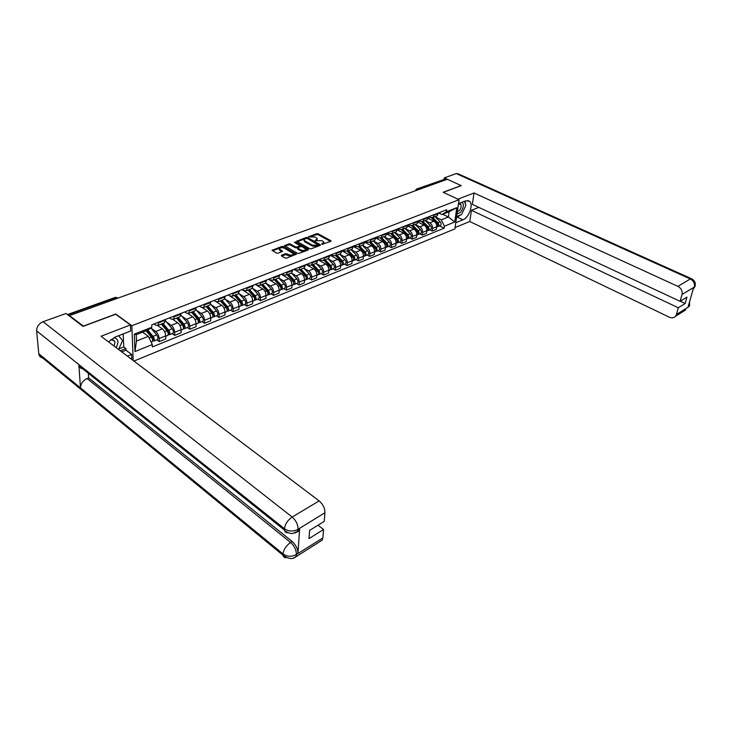 <?xml version="1.0" encoding="UTF-8"?>
<svg xmlns="http://www.w3.org/2000/svg" width="732" height="732" viewBox="0 0 732 732"><rect width="100%" height="100%" fill="white"/><g stroke="black" fill="none" stroke-linecap="round" stroke-linejoin="round"><path stroke-width="1.1" d="M321.787 244.332L330.846 241.368L330.882 240.7L318.155 233.746L316.7 233.636L308.437 236.848L315.373 237.086L317.304 238.641L315.172 240.672L321.943 240.7L323.013 241.285L323.901 242.283L321.824 243.857M281.546 255.203L281.445 255.916L285.05 258.012L286.578 258.122L296.396 254.132L283.366 246.538L281.866 246.428L272.039 250.326L276.586 253.098L278.105 253.208L282.534 251.277L279.441 248.999C280.063 247.572 281.719 247.306 284.409 248.185L293.523 253.794C292.901 255.221 291.235 255.486 288.536 254.599L285.608 253.675L281.546 255.203L281.509 255.953M131.851 325.703L115.757 314.046L83.347 326.106L69.485 315.602L447.298 179.258L461.123 185.58L443.153 192.269L459.055 199.708L131.851 325.703L133.197 360.51M309.718 248.688L311.21 248.798L320.287 245.366L320.342 244.68L307.596 237.625L306.132 237.516L296.707 241.24L309.718 248.688M308.291 249.905L299.022 253.409L297.512 253.299L284.501 245.732L288.838 243.866L290.32 243.976L295.463 246.885L296.954 246.995L299.919 245.632L294.301 242.319L295.399 241.917L308.355 249.209L308.291 249.905L308.355 249.209M133.947 361.077L454.911 228.869L459.055 199.708M69.485 315.602L69.531 316.16M416.718 188.984L445.056 179.13L417.377 189.085L416.105 190.512M446.209 179.651L445.056 179.13M436.299 216.169L437.16 215.83L438.523 212.93M425.246 220.625L429.776 222.867C431.734 224.093 432.658 225.95 432.548 228.439L436.702 226.764C436.812 224.285 435.897 222.436 433.939 221.22L428.257 218.42M436.702 226.764L436.354 229.363L432.209 231.047L429.785 229.839M434.351 214.558L432.987 217.468L430.462 217.523L428.806 216.718M432.548 228.439L432.209 231.047M426.381 220.058L427.241 219.719L428.595 216.8M419.848 233.847L422.263 235.073L426.491 233.362L426.829 230.736C426.93 228.238 426.006 226.371 424.048 225.136L418.201 222.226M424.34 218.465L422.986 221.393L420.461 221.439L418.814 220.616M415.254 224.541L419.802 226.819C421.76 228.064 422.693 229.93 422.593 232.447L422.263 235.073M416.27 224.029L417.13 223.69L418.475 220.753M409.71 237.927L412.134 239.172L416.444 237.433L416.764 234.789C416.865 232.273 415.922 230.388 413.964 229.134L407.944 226.096M414.138 222.446L412.793 225.392L410.277 225.429L408.621 224.596M405.08 228.54L409.636 230.845C411.604 232.108 412.546 234.002 412.455 236.528L412.134 239.172M405.976 228.073L406.827 227.734L408.154 224.77M399.379 242.091L401.813 243.353L406.205 241.578L406.516 238.916C406.599 236.381 405.656 234.478 403.68 233.206L397.476 230.031M403.735 226.499L402.408 229.464L399.882 229.491L398.226 228.649M394.704 232.602L399.279 234.954C401.246 236.235 402.197 238.138 402.115 240.691L401.813 243.353M395.472 232.19L396.323 231.852L397.641 228.878M388.848 246.336L391.291 247.617L395.765 245.806L396.067 243.125C396.131 240.572 395.179 238.65 393.203 237.36L386.798 234.039M393.13 230.635L391.812 233.627L389.296 233.645L387.631 232.785M384.135 236.756L388.71 239.144C390.687 240.435 391.647 242.365 391.583 244.936L391.291 247.617M384.757 236.39L385.608 236.061L386.908 233.06M378.115 250.664L380.558 251.973L385.123 250.115L385.407 247.425C385.462 244.845 384.501 242.896 382.525 241.597L375.891 238.11M382.305 234.862L381.015 237.863L378.49 237.873L376.824 236.994M373.347 240.984L377.941 243.417C379.917 244.726 380.887 246.675 380.832 249.264L380.558 251.973M373.832 240.682L374.683 240.343L375.964 237.333M367.162 255.075L369.605 256.401L374.262 254.516L374.537 251.799C374.583 249.2 373.613 247.233 371.627 245.915L364.756 242.246M371.27 239.163L369.999 242.182L367.482 242.182L365.808 241.295M362.349 245.302L366.952 247.764C368.937 249.1 369.907 251.067 369.87 253.675L369.605 256.401M362.688 245.055L363.539 244.717L364.801 241.688M355.99 259.576L358.442 260.921L363.191 259L363.447 256.264C363.484 253.647 362.496 251.662 360.51 250.317L353.382 246.464M360.016 243.555L358.753 246.602L356.237 246.583L354.572 245.678M351.131 249.703L355.743 252.211C357.728 253.565 358.717 255.55 358.689 258.176L358.442 260.921M351.323 249.511L352.165 249.182L353.41 246.135M344.598 264.17L347.05 265.542L351.9 263.575L352.138 260.821C352.156 258.176 351.168 256.173 349.173 254.818L341.78 250.756M348.524 248.038L347.279 251.103L344.772 251.076L343.098 250.161M339.685 254.187L344.305 256.74C346.3 258.112 347.288 260.125 347.279 262.77L347.05 265.542M339.712 254.068L340.554 253.739L341.99 250.875M332.969 268.854L335.421 270.254L340.371 268.251L340.59 265.469C340.6 262.806 339.593 260.784 337.598 259.403L330.114 255.221M336.793 252.613L335.576 255.697L333.069 255.66L331.395 254.727M328.009 258.771L332.63 261.37C334.634 262.761 335.631 264.792 335.64 267.464L335.421 270.254M327.872 258.716L328.705 258.387L329.912 255.303M321.092 273.64L323.553 275.058L328.604 273.009L328.814 270.209C328.796 267.528 327.79 265.487 325.786 264.078L318.292 259.833M324.825 257.289L323.617 260.382L321.119 260.336L319.445 259.384M316.087 263.447L320.717 266.091C322.721 267.5 323.736 269.559 323.754 272.249L323.553 275.058M315.776 263.465L316.608 263.136L317.798 260.025M308.977 278.526L311.439 279.963L316.59 277.876L316.782 275.058C316.755 272.35 315.739 270.282 313.735 268.864L306.223 264.545M312.591 262.056L311.411 265.176L308.922 265.112L307.239 264.142M303.917 268.223L308.556 270.913C310.56 272.35 311.585 274.418 311.622 277.135L311.439 279.963M303.423 268.305L304.256 267.985L305.418 264.856M296.597 283.513L299.059 284.977L304.329 282.845L304.503 279.999C304.457 277.272 303.432 275.186 301.419 273.741L293.907 269.349M300.102 266.933L298.949 270.071L296.46 269.989L294.776 269.01M291.492 273.1L296.131 275.836C298.144 277.291 299.178 279.386 299.223 282.131L299.059 284.977M290.814 273.256L291.638 272.935L292.782 269.788M283.961 288.609L286.422 290.101L291.803 287.923L291.958 285.05C291.894 282.305 290.86 280.191 288.847 278.727L281.335 274.253M287.347 271.911L286.212 275.067L283.732 274.976L282.049 273.969M278.791 278.078L283.449 280.868C285.462 282.342 286.496 284.464 286.569 287.228L286.422 290.101M277.922 278.316L278.736 277.995L279.862 274.829M271.05 293.816L273.512 295.325L279.011 293.102L279.139 290.211C279.066 287.438 278.014 285.306 276.001 283.815L268.488 279.267M274.308 276.998L273.201 280.173L270.73 280.063L269.047 279.048M265.826 283.165L270.483 286.002C272.496 287.502 273.548 289.652 273.64 292.434L273.512 295.325M264.755 283.485L265.56 283.165L266.658 279.981M257.856 299.132L260.317 300.669L265.936 298.4L266.045 295.49C265.954 292.69 264.892 290.531 262.88 289.021L255.358 284.391M260.985 282.195L259.906 285.388L257.444 285.27L255.761 284.226M252.577 288.362L257.234 291.254C259.256 292.782 260.317 294.95 260.427 297.75L260.317 300.669M251.286 288.765L252.092 288.454L253.162 285.242M244.369 304.567L246.83 306.132L252.577 303.807L252.668 300.879C252.549 298.061 251.479 295.874 249.466 294.337L241.944 289.616M247.361 287.511L246.309 290.723L243.857 290.586L242.173 289.533M239.035 293.669L243.701 296.616C245.714 298.171 246.785 300.367 246.913 303.194L246.83 306.132M237.525 294.173L238.321 293.852L239.364 290.631M230.58 310.121L233.041 311.722L238.916 309.343L238.989 306.388C238.842 303.542 237.772 301.337 235.75 299.772L228.238 294.969M233.426 292.946L232.41 296.176L229.967 296.021L228.283 294.95M225.191 299.104L229.857 302.106C231.87 303.688 232.959 305.903 233.105 308.758L233.041 311.722M223.452 299.69L224.239 299.379L225.246 296.131M216.489 315.803L218.95 317.432L224.953 314.998L224.999 312.024C224.834 309.151 223.745 306.918 221.723 305.326L216.59 301.977M219.179 298.5L218.191 301.758L215.757 301.584L214.083 300.495M211.036 304.649L215.702 307.715C217.715 309.325 218.813 311.567 218.987 314.44L218.95 317.432M209.05 305.345L209.837 305.034L210.807 301.767M202.069 321.613L204.53 323.27L210.67 320.79L210.688 317.78C210.505 314.888 209.407 312.637 207.385 311.008L202.508 307.769M204.603 304.192L203.642 307.467L201.227 307.275L199.552 306.159M196.551 310.331L201.218 313.461C203.24 315.089 204.347 317.359 204.539 320.259L204.53 323.27M194.319 311.127L195.096 310.816L196.039 307.532M187.319 327.552L189.771 329.254L196.057 326.701L196.048 323.672C195.847 320.762 194.73 318.475 192.708 316.828L187.968 313.616M189.68 310.011L188.755 313.305L186.358 313.095L184.684 311.96M181.737 316.142L186.404 319.326C188.426 320.991 189.542 323.288 189.762 326.216L189.771 329.254M179.239 317.038L180.008 316.736L180.914 313.433M172.221 333.636L174.674 335.366L181.106 332.758L181.069 329.711C180.841 326.765 179.715 324.459 177.702 322.775L173.017 319.536M174.408 315.968L173.521 319.289L171.142 319.051L169.467 317.898M166.576 322.08L171.242 325.337C173.255 327.03 174.39 329.354 174.628 332.301L174.674 335.366M163.803 323.096L164.572 322.803L165.432 319.472M156.767 339.868L159.219 341.624L165.798 338.962L165.743 335.887C165.487 332.914 164.352 330.58 162.33 328.869L157.664 325.566M158.771 322.071L157.92 325.411L155.559 325.154L153.894 323.974M151.057 328.165L155.715 331.495C157.737 333.216 158.881 335.558 159.146 338.541L159.219 341.624M435.046 216.782L441.268 219.82L448.368 216.992L449.091 211.713L441.982 214.513L438.624 212.884M442.668 214.238L448.368 216.992L454.746 222.006L444.434 226.188L441.268 219.82M441.982 214.513L446.401 211.777L456.768 207.714L454.746 222.006M152.302 344.543L134.972 351.57L134.322 334.112L151.835 327.25L148.139 329.986L136.244 334.661L136.472 341.066L148.322 336.354L152.302 344.543L152.366 346.941L444.168 228.183L444.434 226.188M446.401 211.777L446.676 209.745L151.771 324.798L151.835 327.25M148.322 336.354L142.548 332.182M439.548 225.904L444.168 228.183M456.768 207.714L449.091 211.713M136.244 334.661L134.322 334.112M136.472 341.066L134.972 351.57M322.675 244.442L323.883 242.603M317.285 238.961L316.16 240.764M330.544 241.487L318.091 234.679L316.645 234.569L310.972 236.656M304.915 238.888L297.265 241.697M320.003 245.476L307.367 238.486M318.447 245.129L307.303 238.449L305.162 238.778L304.091 239.986L304.951 240.938L312.601 245.202L318.447 245.129L318.383 246.071L318.676 244.936M304.055 240.581L304.896 241.88L304.951 240.938M318.383 246.071L312.537 246.144L304.896 241.88M285.05 246.19L288.792 244.817L288.838 243.866M299.919 245.742L299.525 246.968L295.417 247.837L290.275 244.927L288.792 244.817M308.026 250.005L295.097 242.768M300.843 249.932C303.496 250.811 305.134 250.554 305.766 249.173L302.06 246.684L300.568 246.583L297.604 247.956L300.843 249.932L300.788 250.884C303.441 251.762 305.079 251.506 305.702 250.124L305.747 249.484M297.558 248.788L297.869 248.249M300.788 250.884L297.823 249.2M293.514 254.123L293.477 254.745C292.846 256.182 291.19 256.447 288.481 255.56L285.562 254.635L281.719 256.081M279.414 249.603L280.091 250.719L280.136 249.758M281.939 251.781L280.091 250.719M295.801 254.626L283.321 247.489L280.658 247.809M280.164 247.992L272.588 250.774M431.468 217.825L436.876 223.077C438.02 224.559 438.102 225.822 437.114 226.883L436.656 227.066L437.114 226.883M428.421 217.935L429.593 219.078M431.615 217.834L437.489 223.544L437.809 225.154M432.74 217.605L437.937 222.656C439.081 224.129 439.163 225.401 438.175 226.463L437.379 226.655M434.954 216.699L440.179 221.759C441.323 223.233 441.396 224.495 440.417 225.557L439.95 225.74M421.678 221.759L427.031 227.002C428.183 228.503 428.275 229.784 427.296 230.845L426.838 231.028M418.356 221.659L419.683 222.967M421.842 221.759L427.671 227.469L427.982 229.125M422.886 221.457L428.119 226.572C429.272 228.064 429.355 229.345 428.376 230.406L427.561 230.607M425.155 220.542L430.398 225.657C431.551 227.149 431.633 228.43 430.654 229.491L430.196 229.674M411.677 225.758L417.011 231.01C418.164 232.52 418.256 233.81 417.286 234.881L416.828 235.063M408.081 225.438L409.591 226.929M417.258 231.294L417.725 231.522M411.86 225.74L417.67 231.468L417.963 233.169M412.839 225.374L418.109 230.571C419.271 232.081 419.363 233.362 418.384 234.432L417.56 234.633M415.172 224.459L420.433 229.638C421.595 231.147 421.687 232.428 420.708 233.499L420.25 233.682M460.391 215.043L457.354 217.139L462.926 219.81C468.892 217.752 473.705 204.539 469.615 201.309L465.689 200.815L458.497 203.615M462.926 219.81L455.789 222.711M455.103 227.524L469.77 221.503L471.445 210.322L678.317 307.769L676.45 314.504L688.739 306.735L689.553 305.793L689.507 301.996M478.801 207.376L471.445 210.322M680.275 301.218L685.161 303.496L686.973 297.073L680.11 301.319L472.341 204.365L474.052 192.974L677.923 286.368L690.322 278.947L456.265 173.585L444.297 177.876L461.288 185.644L443.299 192.342M457.903 199.168L474.052 192.974M469.77 221.503L669.451 317.24C671.839 318.264 673.833 317.981 675.444 316.38L676.45 314.504M456.265 173.585L458.278 173.85L691.273 278.627M444.132 179.111L444.297 177.876M680.11 301.319L682.014 294.484C682.599 290.97 681.236 288.262 677.923 286.368M685.161 303.496L678.317 307.769M693.131 289.222L694.293 287.173L693.588 287.603L688.098 306.955L688.803 306.516L688.931 304.036M462.56 212.381L464.765 207.751M465.479 204.384L465.268 200.989M457.354 217.139L456.53 217.468M689.654 305.464L688.739 306.735M695.199 285.947L694.394 287.026L682.014 294.484M84.244 368.873C81.673 369.047 79.953 368.059 79.102 365.89L78.827 364.545L36.627 330.855C36.682 326.701 38.833 323.654 43.078 321.714L66.017 313.488L83.018 326.39L115.656 314.248L130.433 324.944L130.671 331.029L115.427 336.949L108.492 341.862M130.433 324.944L101.034 336.235L319.161 500.908C322.986 504.247 324.907 508.191 324.944 512.739L324.23 521.367L309.618 530.407L309.005 538.587L323.553 529.501L322.849 537.947L322.144 540.17L320.287 541.341M118.895 348.871L123.745 346.941L125.877 348.542L125.941 350.18L131.595 354.416L131.787 359.449M131.595 354.416L127.386 356.127M123.745 346.941L123.177 333.938M43.957 357.975C41.532 358.04 39.903 357.051 39.071 355.02L38.787 353.739L80.493 387.923C80.666 383.788 82.862 380.658 87.081 378.517L290.595 542.458L292.169 541.488C295.929 544.956 297.869 548.918 297.97 553.392L299.653 528.486L298.93 530.883L297 532.082M36.627 330.855L38.787 353.739M288.051 532.676C286.13 532.841 284.949 531.99 284.528 530.142L284.437 528.714L78.827 364.545L80.493 387.923L282.991 553.904C287.191 556.759 291.601 556.988 296.222 554.6L322.849 537.947M323.553 529.501L318.008 525.21M88.316 373.256L88.618 377.886L292.169 541.488M88.618 377.886L87.081 378.517M125.941 350.18L121.741 351.863M120.295 350.774L125.877 348.542M294.822 533.07L297.348 531.862L298.07 529.456L299.653 528.486M43.078 321.714L292.178 517.048C287.722 520.141 285.141 524.03 284.437 528.714C288.728 531.542 293.212 531.771 297.887 529.392L298.07 529.456M457.07 213.653C460.016 213.543 462.084 211.164 463.283 206.525C463.548 204.201 462.999 202.828 461.627 202.398M457.372 211.539C459.275 211.081 460.556 209.434 461.233 206.607L460.684 204.1L458.406 204.292M464.509 201.282L465.827 205.518L461.499 214.604L456.667 216.535M116.306 347.764L118.008 342.338C117.76 339.584 116.324 338.056 113.707 337.745M113.991 346.007L114.979 342.558L114.686 341.249L111.054 339.474M118.602 335.714L122.573 340.536L118.611 349.503M401.484 229.811L406.791 235.091C407.953 236.619 408.053 237.918 407.084 238.989L406.626 239.172M397.595 229.262L399.306 230.973M406.946 235.265L407.44 235.512M401.676 229.784L407.477 235.548L407.751 237.287M402.618 229.381L407.907 234.643C409.078 236.162 409.17 237.461 408.2 238.541L407.367 238.733M404.997 228.448L410.286 233.691C411.448 235.21 411.54 236.509 410.57 237.589L410.112 237.772M391.071 233.938L396.369 239.245C397.54 240.791 397.65 242.1 396.68 243.18L396.232 243.363M386.899 233.16L388.829 235.091M396.415 239.291L396.954 239.574M391.272 233.883L397.083 239.703L397.348 241.487M392.196 233.471L397.513 238.788C398.684 240.334 398.794 241.642 397.824 242.722L396.973 242.905M394.621 232.52L399.928 237.827C401.099 239.364 401.209 240.672 400.239 241.752L399.782 241.935M380.439 238.138L385.746 243.491C386.926 245.046 387.036 246.373 386.075 247.453L385.627 247.636M376.138 237.269L378.133 239.291M385.645 243.381L386.258 243.701M380.658 238.056L386.487 243.939L386.734 245.769M381.582 237.644L386.917 243.024C388.097 244.58 388.207 245.906 387.246 246.986L386.377 247.169M384.044 236.674L389.378 242.036C390.559 243.591 390.668 244.909 389.708 245.998L389.25 246.172M369.596 242.402L374.912 247.809C376.102 249.392 376.221 250.728 375.269 251.808L374.811 251.991M365.222 241.523L367.235 243.573M374.656 247.544L375.342 247.91M369.816 242.292L375.69 248.258L375.919 250.124M370.749 241.889L376.111 247.334C377.291 248.917 377.41 250.243 376.458 251.332L375.571 251.506M373.265 240.901L378.618 246.336C379.807 247.91 379.917 249.237 378.966 250.326L378.508 250.509M358.515 246.739L363.868 252.22C365.058 253.821 365.186 255.166 364.234 256.255L363.786 256.438M354.096 245.87L356.118 247.947M363.438 251.781L364.207 252.201M358.744 246.602L364.664 252.668L364.875 254.571M359.705 246.227L365.085 251.735C366.275 253.336 366.393 254.672 365.451 255.77L364.554 255.935M362.267 245.22L367.647 250.719C368.837 252.302 368.955 253.647 368.013 254.736L367.555 254.919M347.206 251.149L352.595 256.722C353.794 258.341 353.922 259.695 352.989 260.793L352.54 260.967M342.741 250.298L344.772 252.403M351.991 256.099L352.851 256.566M347.48 251.021L353.428 257.161L353.62 259.11M348.432 250.646L353.84 256.227C355.038 257.838 355.166 259.192 354.224 260.29L353.309 260.455M351.049 249.621L356.447 255.184C357.646 256.795 357.774 258.149 356.832 259.238L356.383 259.421M335.668 255.66L341.094 261.315C342.302 262.953 342.439 264.316 341.505 265.414L341.057 265.597M331.157 254.818L333.197 256.95M340.298 260.491L341.249 261.013M335.988 255.532L341.954 261.754L342.128 263.73M336.94 255.157L342.356 260.812C343.564 262.44 343.701 263.804 342.768 264.911L341.835 265.066M339.611 254.114L345.028 259.741C346.236 261.37 346.364 262.733 345.431 263.831L344.982 264.014M323.91 260.272L329.354 266C330.571 267.656 330.718 269.037 329.793 270.135L329.345 270.318M319.335 259.43L321.385 261.589M328.366 264.957L329.409 265.551M324.258 260.135L330.251 266.43L330.407 268.452M325.2 259.769L330.644 265.487C331.861 267.134 332.008 268.516 331.084 269.623L330.132 269.769M327.927 258.689L333.371 264.398C334.579 266.045 334.725 267.418 333.801 268.525L333.353 268.699M311.905 264.984L317.377 270.785C318.594 272.46 318.749 273.85 317.834 274.958L317.386 275.14M307.321 264.197L309.325 266.329M316.178 269.513L317.322 270.172M279.404 249.932L279.441 248.999M312.29 264.828L318.301 271.215L318.429 273.265M313.223 264.462L318.695 270.264C319.911 271.929 320.067 273.32 319.143 274.427L318.182 274.564M316.014 263.374L321.476 269.147C322.693 270.813 322.839 272.203 321.924 273.31L321.476 273.484M299.653 269.788L305.143 275.671C306.369 277.364 306.525 278.764 305.619 279.88L305.18 280.054M295.28 269.303L297.018 271.16M303.716 274.152L304.97 274.884M300.065 269.632L306.104 276.092L306.214 278.169M300.998 269.266L306.488 275.131C307.715 276.824 307.87 278.224 306.964 279.34L305.976 279.459M303.844 268.15L309.325 273.997C310.551 275.68 310.707 277.08 309.801 278.197L309.352 278.37M287.136 274.701L292.644 280.658C293.88 282.369 294.044 283.787 293.148 284.904L292.709 285.077M282.991 274.527L284.446 276.101M290.988 278.874L292.352 279.679M287.585 274.527L293.642 281.07L293.724 283.183M288.509 274.161L294.017 280.109C295.252 281.82 295.417 283.238 294.52 284.355L293.514 284.464M291.418 273.018L296.918 278.956C298.153 280.658 298.317 282.067 297.421 283.183L296.982 283.357M274.354 279.716L279.88 285.755C281.125 287.493 281.298 288.911 280.411 290.037L279.981 290.211M270.456 279.899L271.599 281.152M277.977 283.677L279.459 284.574M274.839 279.533L280.914 286.166L280.978 288.298M275.754 279.167L281.28 285.196C282.525 286.926 282.698 288.353 281.82 289.469L280.786 289.57M278.727 278.004L284.245 284.016C285.489 285.736 285.663 287.164 284.775 288.28L284.336 288.454M261.287 284.84L266.841 290.961C268.086 292.718 268.278 294.154 267.4 295.28L266.97 295.453M257.637 285.379L258.478 286.313M264.673 288.573L266.274 289.561M261.809 284.638L267.912 291.363L267.949 293.523M262.724 284.281L268.278 290.394C269.522 292.141 269.705 293.578 268.836 294.703L267.784 294.786M265.716 283.046L271.298 289.177C272.551 290.924 272.734 292.361 271.856 293.486L271.416 293.66M247.947 290.082L253.51 296.286C254.763 298.061 254.965 299.516 254.105 300.642L253.675 300.815M244.442 290.888L245.064 291.583M251.067 293.559L252.796 294.639M248.505 289.863L254.626 296.68L254.635 298.857M249.411 289.506L254.983 295.701C256.237 297.476 256.429 298.921 255.569 300.047L254.489 300.12M252.403 288.17L258.076 294.465C259.329 296.231 259.521 297.677 258.652 298.802L258.222 298.976M234.304 295.435L239.886 301.721C241.148 303.524 241.359 304.988 240.508 306.122L240.078 306.287M230.891 296.433L231.358 296.963M237.141 298.629L239.007 299.818M234.899 295.197L241.048 302.106L241.02 304.302M235.805 294.84L241.386 301.127C242.649 302.92 242.859 304.384 242.008 305.519L240.901 305.564M238.778 293.386L244.552 299.864C245.815 301.648 246.016 303.112 245.156 304.247L244.735 304.421M220.359 300.907L225.959 307.284C227.231 309.105 227.442 310.588 226.609 311.722L226.188 311.887M222.894 303.798L224.907 305.107M221 300.66L227.158 307.66L227.103 309.865M221.888 300.303L227.496 306.671C228.759 308.492 228.979 309.965 228.137 311.1L227.012 311.127M224.825 298.683L230.726 305.381C231.998 307.193 232.209 308.666 231.367 309.801L230.946 309.975M206.095 306.507L211.713 312.967C212.994 314.815 213.222 316.306 212.399 317.45L211.978 317.615M208.318 309.06L210.477 310.487M206.781 306.232L212.957 313.342L212.866 315.547M207.668 305.885L213.286 312.344C214.558 314.184 214.787 315.675 213.964 316.819L212.802 316.81M210.523 304.073L216.59 311.027C217.862 312.866 218.09 314.348 217.258 315.483L216.837 315.657M191.51 312.225L197.146 318.786C198.427 320.662 198.665 322.162 197.86 323.306L197.439 323.471M193.376 314.412L195.709 315.977M192.232 311.942L198.436 319.152L198.775 321.321L198.299 321.348M193.111 311.594L198.747 318.146C200.028 320.012 200.266 321.522 199.461 322.666L198.262 322.629M195.874 309.545L202.133 316.8C203.414 318.658 203.642 320.159 202.837 321.302L202.416 321.467M176.577 318.091L182.231 324.743C183.522 326.637 183.769 328.156 182.982 329.299L182.57 329.464M178.077 319.857L180.584 321.577M177.354 317.78L183.567 325.1L183.924 327.286L183.393 327.277M178.224 317.441L183.869 324.084C185.159 325.978 185.406 327.497 184.62 328.641L183.393 328.567M180.85 315.099L187.337 322.702C188.627 324.587 188.865 326.106 188.069 327.25L187.657 327.414M161.305 324.084L166.969 330.837C168.269 332.758 168.525 334.286 167.756 335.439L167.344 335.604M162.403 325.392L165.084 327.277M162.129 323.754L168.36 331.175L168.735 333.389L168.131 333.335L168.936 332.987M162.98 323.425L168.653 330.159C169.943 332.081 170.208 333.618 169.431 334.762L168.168 334.652M165.432 320.726L172.194 328.75C173.493 330.663 173.749 332.191 172.962 333.335L172.56 333.499M146.125 330.773L151.341 337.077C152.649 339.017 152.924 340.572 152.165 341.716L151.771 341.881M147.004 330.434L152.787 337.406L153.18 339.639L152.521 339.584M146.336 331.029L149.209 333.097M147.846 330.095L153.07 336.391C154.37 338.33 154.644 339.877 153.885 341.03L152.595 340.755M150.883 327.954L156.694 334.936C157.993 336.876 158.268 338.422 157.508 339.566L157.106 339.73M153.372 339.236L152.567 339.886M174.628 332.301L181.069 329.711M189.762 326.216L196.048 323.672M204.539 320.259L210.688 317.78M218.987 314.44L224.999 312.024M233.105 308.758L238.989 306.388M246.913 303.194L252.668 300.879M260.427 297.75L266.045 295.49M273.64 292.434L279.139 290.211M286.569 287.228L291.958 285.05M299.223 282.131L304.503 279.999M311.622 277.135L316.782 275.058M323.754 272.249L328.814 270.209M335.64 267.464L340.59 265.469M347.279 262.77L352.138 260.821M358.689 258.176L363.447 256.264M369.87 253.675L374.537 251.799M380.832 249.264L385.407 247.425M391.583 244.936L396.067 243.125M402.115 240.691L406.516 238.916M412.455 236.528L416.764 234.789M422.593 232.447L426.829 230.736M159.146 338.541L165.743 335.887M155.715 331.495L162.33 328.869M171.242 325.337L177.702 322.775M174.417 316.672L180.923 314.129M186.404 319.326L192.708 316.828M189.689 310.707L196.039 308.218M201.218 313.461L207.385 311.008M204.594 304.878L210.807 302.453M215.702 307.715L221.723 305.326M219.17 299.187L225.236 296.817M229.857 302.106L235.75 299.772M233.417 293.614L239.346 291.299M243.701 296.616L249.466 294.337M247.343 288.179L253.144 285.91M257.234 291.254L262.88 289.021M260.958 282.854L266.631 280.64M270.483 286.002L276.001 283.815M274.28 277.657L279.825 275.488M283.449 280.868L288.847 278.727M287.31 272.56L292.745 270.437M296.131 275.836L301.419 273.741M300.065 267.583L305.381 265.506M308.556 270.913L313.735 268.864M312.555 262.706L317.752 260.665M320.717 266.091L325.786 264.078M324.779 257.929L329.867 255.935M332.63 261.37L337.598 259.403M336.747 253.254L341.734 251.305M344.305 256.74L349.173 254.818M348.469 248.67L353.355 246.757M355.743 252.211L360.51 250.317M359.952 244.186L364.746 242.31M366.952 247.764L371.627 245.915M371.216 239.785L375.909 237.946M377.941 243.417L382.525 241.597M382.241 235.475L386.844 233.673M388.71 239.144L393.203 237.36M393.057 231.248L397.567 229.482M399.279 234.954L403.68 233.206M403.661 227.103L408.09 225.374M409.636 230.845L413.964 229.134M414.065 223.04L418.402 221.348M419.802 226.819L424.048 225.136M424.258 219.06L428.522 217.395M429.776 222.867L433.939 221.22M434.268 215.153L438.45 213.515M158.789 322.775L165.441 320.177M418.539 189.643L416.38 189.103L415.346 190.787M117.083 298.427L115.921 297.604L67.866 314.897M117.861 298.144L115.006 297.485L67.463 314.586M322.803 244.397L322.867 243.454M315.181 240.672L315.208 240.197M316.197 240.746L316.261 239.812M308.639 237.058L308.675 236.592M316.645 234.569L316.7 233.636M318.091 234.679L318.155 233.746M330.827 241.377L330.882 240.7M297.009 241.551L297.046 240.855M306.077 238.44L306.132 237.516M307.541 238.559L307.596 237.625M320.287 245.366L320.342 244.68M312.537 246.144L312.601 245.202M317.276 246.492L317.34 245.549M284.812 246.053L284.849 245.33M290.275 244.927L290.32 243.976M295.417 247.837L295.463 246.885M296.908 247.947L296.954 246.995M299.525 246.968L299.58 246.016M295.344 242.859L295.399 241.917M285.562 254.635L285.608 253.675M287.081 254.745L287.127 253.784M288.481 255.56L288.536 254.599M282.241 251.671L282.268 250.994M272.368 250.655L272.396 249.905M281.829 247.379L281.866 246.428M283.321 247.489L283.366 246.538M296.085 254.516L296.121 253.83M436.876 223.077L436.052 223.406M440.179 221.759L437.937 222.656M427.031 227.002L426.161 227.35M430.398 225.657L428.119 226.572M417.011 231.01L416.087 231.376M420.433 229.638L418.109 230.571M694.357 286.944C694.952 283.467 693.616 280.804 690.322 278.947L691.941 278.929C693.634 279.917 694.76 281.417 695.318 283.421L695.107 286.249L693.14 289.177M685.719 309.865L675.444 316.38M297.97 553.392L296.231 554.6M324.944 512.739L297.906 529.392M298.089 529.154C297.979 524.542 296.012 520.507 292.178 517.048L319.161 500.908M286.34 557.702C284.547 557.821 283.449 557.015 283.064 555.277L282.991 553.904C283.705 549.375 286.239 545.56 290.595 542.458C294.337 545.834 296.268 549.805 296.405 554.38M293.404 558.077L295.728 556.906L296.387 554.664M406.791 235.091L405.821 235.475M410.286 233.691L407.907 234.643M396.369 239.245L395.353 239.648M399.928 237.827L397.513 238.788M385.746 243.491L384.684 243.912M389.378 242.036L386.917 243.024M374.912 247.809L373.796 248.258M378.618 246.336L376.111 247.334M363.868 252.22L362.688 252.696M367.647 250.719L365.085 251.735M352.595 256.722L351.36 257.216M356.447 255.184L353.84 256.227M341.094 261.315L339.794 261.836M345.028 259.741L342.356 260.812M329.354 266L328 266.549M333.371 264.398L330.644 265.487M317.377 270.785L315.95 271.352M321.476 269.147L318.695 270.264M305.143 275.671L303.643 276.266M309.325 273.997L306.488 275.131M292.644 280.658L291.08 281.28M296.918 278.956L294.017 280.109M279.88 285.755L278.242 286.404M281.408 287.832L280.942 288.024M284.245 284.016L281.28 285.196M266.841 290.961L265.13 291.647M268.415 293.047L267.912 293.248M271.298 289.177L268.278 290.394M253.51 296.286L251.726 297M255.139 298.382L254.599 298.601M258.076 294.465L254.983 295.701M239.886 301.721L238.019 302.472M241.569 303.826L240.984 304.064M244.552 299.864L241.386 301.127M225.959 307.284L224.001 308.062M227.689 309.398L227.066 309.645M230.726 305.381L227.496 306.671M211.713 312.967L209.672 313.79M213.497 315.099L212.838 315.364M216.59 311.027L213.286 312.344M197.146 318.786L195.005 319.637M198.985 320.927L198.28 321.211M202.133 316.8L198.747 318.146M182.231 324.743L179.999 325.63M184.135 326.884L183.375 327.195M187.337 322.702L183.869 324.084M166.969 330.837L164.636 331.77M172.194 328.75L168.653 330.159M151.341 337.077L149.108 337.964M156.694 334.936L153.07 336.391M408.804 193.147L407.376 193.669M398.748 196.78L397.311 197.301M388.5 200.477L387.054 200.998M378.06 204.246L376.596 204.777M367.418 208.089L365.945 208.62M356.575 211.996L355.084 212.536M345.504 215.995L344.003 216.535M334.222 220.067L332.712 220.607M322.721 224.221L321.192 224.77M310.972 228.457L309.435 229.015M298.995 232.776L297.43 233.343M286.761 237.195L285.187 237.763M274.271 241.697L272.688 242.274M261.525 246.3L259.915 246.876M248.496 251.003L246.876 251.588M235.192 255.807L233.554 256.392M221.595 260.711L219.948 261.306M207.705 265.725L206.031 266.329M193.495 270.849L191.802 271.462M178.974 276.092L177.263 276.705M164.114 281.454L162.385 282.076M148.916 286.935L147.159 287.566M133.361 292.553L131.586 293.193M157.92 325.411L164.572 322.803M432.987 217.468L437.16 215.83M422.986 221.393L427.241 219.719M412.793 225.392L417.13 223.69M402.408 229.464L406.827 227.734M391.812 233.627L396.323 231.852M381.015 237.863L385.608 236.061M369.999 242.182L374.683 240.343M358.753 246.602L363.539 244.717M347.279 251.103L352.165 249.182M335.576 255.697L340.554 253.739M323.617 260.382L328.705 258.387M311.411 265.176L316.608 263.136M298.949 270.071L304.256 267.985M286.212 275.067L291.638 272.935M273.201 280.173L278.736 277.995M259.906 285.388L265.56 283.165M246.309 290.723L252.092 288.454M232.41 296.176L238.321 293.852M218.191 301.758L224.239 299.379M203.642 307.467L209.837 305.034M188.755 313.305L195.096 310.816M173.521 319.289L180.008 316.736M116.864 297.485L115.345 297.384M304.036 240.929L304.091 239.986M297.549 248.907L297.604 247.956M440.417 225.557L438.175 226.463M427.296 230.845L426.783 231.047M430.654 229.491L428.376 230.406M417.286 234.881L416.728 235.1M420.708 233.499L418.384 234.432M467.867 200.495L469.615 201.309M39.071 355.02L283.064 555.277C288.481 558.983 292.699 559.523 295.728 556.906L322.144 540.17M79.102 365.89L284.528 530.142C284.858 531.459 290.778 534.104 292.663 533.463L298.93 530.883M459.98 203.77L460.684 204.1M112.289 339.447L114.686 341.249M407.084 238.989L406.48 239.236M410.57 237.589L408.2 238.541M396.68 243.18L396.03 243.445M400.239 241.752L397.824 242.722M386.075 247.453L385.371 247.736M389.708 245.998L387.246 246.986M375.269 251.808L374.5 252.119M378.966 250.326L376.458 251.332M364.234 256.255L363.42 256.584M368.013 254.736L365.451 255.77M352.989 260.793L352.11 261.141M356.832 259.238L354.224 260.29M341.505 265.414L340.563 265.798M345.431 263.831L342.768 264.911M329.793 270.135L328.787 270.547M333.801 268.525L331.084 269.623M317.834 274.958L316.764 275.388M321.924 273.31L319.143 274.427M305.619 279.88L304.485 280.338M309.801 278.197L306.964 279.34M293.148 284.904L291.94 285.388M297.421 283.183L294.52 284.355M280.411 290.037L279.13 290.558M284.775 288.28L281.82 289.469M267.4 295.28L266.036 295.829M271.856 293.486L268.836 294.703M254.105 300.642L252.659 301.227M258.652 298.802L255.569 300.047M240.508 306.122L238.98 306.735M245.156 304.247L242.008 305.519M226.609 311.722L224.989 312.372M231.367 309.801L228.137 311.1M212.399 317.45L210.688 318.136M217.258 315.483L213.964 316.819M197.86 323.306L196.057 324.038M202.837 321.302L199.461 322.666M182.982 329.299L181.079 330.068M188.069 327.25L184.62 328.641M167.756 335.439L165.752 336.244M172.962 333.335L169.431 334.762M152.165 341.716L151.131 342.137M157.508 339.566L153.885 341.03"/></g></svg>
